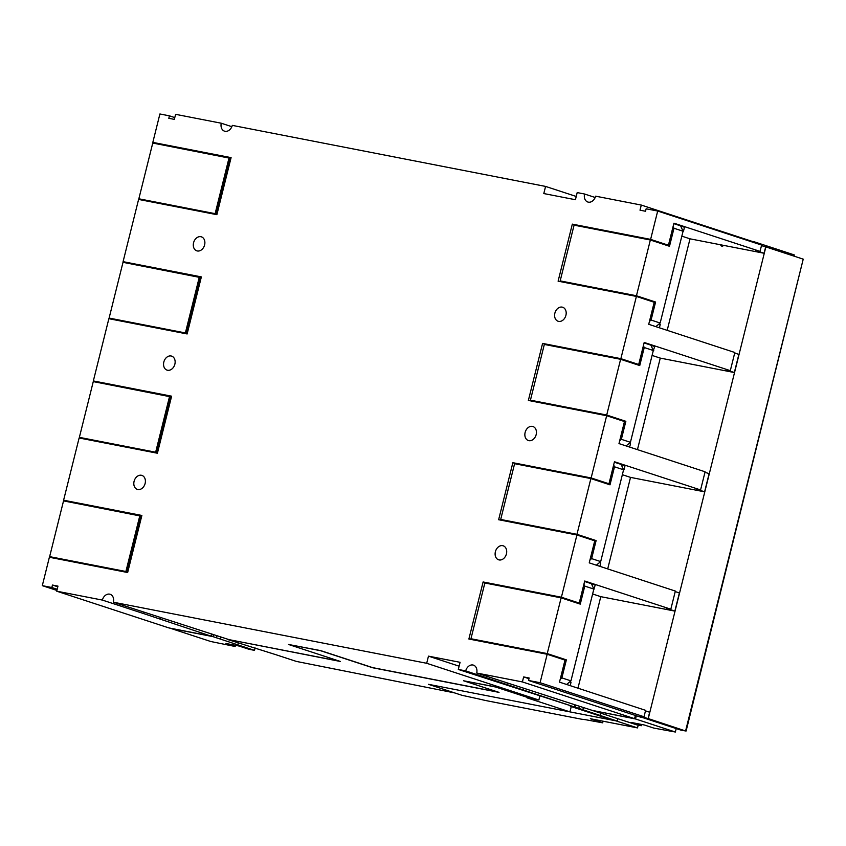 <?xml version="1.0" encoding="UTF-8"?>
<svg xmlns="http://www.w3.org/2000/svg" width="846" height="846" viewBox="0 0 846 846"><rect width="100%" height="100%" fill="white"/><g stroke="black" fill="none" stroke-linecap="round" stroke-linejoin="round"><path stroke-width="1.27" d="M454.672 692.916L296.407 661.424L274.95 654.392A687.957 42.141 14 0 1 274.887 654.381L227.585 639.491A7.36 5.605 108.1 0 0 227.659 639.174M235.442 645.318L235.156 646.481A687.957 42.141 14 0 1 210.717 641.49L170.797 628.409L212.949 636.626L213.467 634.532M255.122 647.909L254.509 650.373A687.957 42.141 14 0 1 248.861 649.242L238.984 646.016L225.945 643.468L235.156 646.481M231.043 640.031L340.462 661.477L288.497 644.462L320.613 650.722L372.578 667.737L499.034 692.377L463.566 680.766L495.682 687.026L531.151 698.637L495.682 687.026M498.114 692.081L372.621 667.621L320.655 650.606L288.497 644.462M495.724 686.91L463.566 680.766M617.802 718.624L617.189 721.088L613.17 720.306L570.299 706.262L575.312 707.245L575.862 705.035M571.251 706.579L569.929 711.877L428.383 684.308L616.068 720.866M254.509 650.373L212.949 636.626M220.595 638.624L220.584 638.667A7.36 5.605 108.1 0 1 220.595 638.624A7.36 5.605 108.1 0 1 221.134 637.049M216.544 637.334A7.36 5.605 108.1 0 1 217.094 635.716M569.929 711.877L527.047 697.834L531.151 698.637M723.626 245.372A2.411 1.829 108.1 0 1 721.701 246.08A2.411 1.829 108.1 0 1 720.623 244.79M593.406 710.651L635.536 718.973L636.329 715.769M648.078 718.529L685.556 730.955A689.12 42.215 14 0 1 680.988 730.14L642.558 717.556M686.106 731.007L803.224 259.151L765.863 246.916L648.258 718.561M765.863 246.916L765.038 246.757M754.283 242.675L754.484 241.882L752.549 241.512M641.585 724.472L641.279 725.72L631.412 722.484L644.451 725.022L653.662 728.046A689.12 42.215 14 0 0 675.362 732.023L635.536 718.973M593.374 710.767L636.922 724.885A689.12 42.215 14 0 0 641.279 725.72M754.484 241.882L794.309 254.932L794.003 256.137M617.189 721.088L575.312 707.245M676.218 728.586L675.362 732.023M231.011 640.147L227.585 639.491M213.023 636.657L213.552 634.563M237.906 644.335L238.244 642.981M575.396 707.267L575.946 705.056M578.907 707.954A7.36 5.605 108.1 0 1 579.51 706.23M582.957 709.234L582.947 709.276A7.36 5.605 108.1 0 1 582.957 709.234A7.36 5.605 108.1 0 1 583.55 707.552M600.269 714.955L600.607 713.601M174.784 117.594L169.433 115.839L168.819 118.303L174.339 119.381L175.598 114.326L221.261 123.22A7.36 5.605 108.1 0 0 224.518 131.162A7.36 5.605 108.1 0 0 225.036 131.299A7.36 5.605 108.1 0 0 232.301 125.377L545.585 186.427L576.232 196.462M539.833 696.142L538.87 700.023L531.203 698.521M574.91 704.718L574.36 706.928L465.691 670.878A7.36 5.605 108.1 0 1 472.935 665.009A7.36 5.605 108.1 0 1 473.453 665.136A7.36 5.605 108.1 0 1 476.721 673.035L522.394 681.929L523.642 676.927L529.152 678.006L528.539 680.459L540.086 682.711L644.018 716.752L645.614 710.344L559.502 682.14L564.991 660.102L547.182 654.265L468.885 639.016L483.108 581.963L561.406 597.223L579.214 603.061L584.713 581.012L670.825 609.215L675.351 591.068L589.239 562.865L594.738 540.827L576.919 534.989L498.632 519.73L512.856 462.688L591.143 477.948L608.961 483.775L614.45 461.736L700.573 489.94L705.099 471.782L618.976 443.59L624.475 421.541L606.656 415.714L528.369 400.454L542.593 343.402L620.879 358.662L638.698 364.499L644.197 342.461L730.31 370.654L734.836 352.507L648.723 324.304L654.212 302.265L636.393 296.428L558.106 281.179L572.33 224.127L650.616 239.386L668.435 245.224L673.934 223.175L760.046 251.378L761.622 245.076L657.691 211.045L646.143 208.793L645.53 211.257L640.01 210.178L641.289 205.07L753.469 241.808L753.331 242.368M761.495 245.594L765.651 246.958L764.086 253.261L690.008 238.826L667.187 330.352M734.709 353.025L738.865 354.389L734.349 372.536L660.271 358.101L637.45 449.638M704.961 472.301L709.128 473.665L704.602 491.822L630.524 477.387L607.703 568.914M675.224 591.587L679.391 592.951L674.865 611.098L600.787 596.663L577.966 688.189M645.487 710.862L649.654 712.226L648.057 718.635L640.718 717.197L528.539 680.459M635.378 715.452L634.574 718.666L592.422 710.45L476.721 673.035M574.36 706.928L458.299 669.44L465.691 670.878M558.614 321.374A7.36 5.605 108.1 0 1 558.096 321.247A7.36 5.605 108.1 0 1 554.965 312.84A7.36 5.605 108.1 0 1 562.167 307.119A7.36 5.605 108.1 0 1 562.685 307.246A7.36 5.605 108.1 0 1 565.826 315.664A7.36 5.605 108.1 0 1 558.614 321.374M528.877 440.66A7.36 5.605 108.1 0 1 528.359 440.523A7.36 5.605 108.1 0 1 525.218 432.116A7.36 5.605 108.1 0 1 532.43 426.395A7.36 5.605 108.1 0 1 532.948 426.532A7.36 5.605 108.1 0 1 536.078 434.939A7.36 5.605 108.1 0 1 528.877 440.66M499.14 559.936A7.36 5.605 108.1 0 1 498.622 559.809A7.36 5.605 108.1 0 1 495.481 551.391A7.36 5.605 108.1 0 1 502.693 545.681A7.36 5.605 108.1 0 1 503.201 545.807A7.36 5.605 108.1 0 1 506.342 554.215A7.36 5.605 108.1 0 1 499.14 559.936M538.87 700.023L426.691 663.285L428.467 656.147L460.076 662.312L458.299 669.44M428.467 656.147L459.114 666.183M169.433 115.839L159.905 113.977L152.819 142.382L231.095 157.631L216.872 214.673L138.596 199.423L123.082 261.657L201.359 276.906L187.135 333.959L108.859 318.699L93.346 380.933L171.622 396.192L157.398 453.234L79.122 437.985L63.598 500.219L141.874 515.468L127.651 572.52L49.375 557.26L42.3 585.654L51.839 587.515L52.452 585.051L57.962 586.119L56.703 591.185L102.366 600.078A7.36 5.605 108.1 0 1 109.631 594.156A7.36 5.605 108.1 0 1 110.149 594.283A7.36 5.605 108.1 0 1 113.406 602.225L426.691 663.285M113.406 602.225L229.097 639.65L339.542 661.17M506.934 684.382L506.934 684.382A7.36 5.605 108.1 0 1 507.389 683.071M641.289 205.07L595.616 196.177A7.36 5.605 108.1 0 1 588.34 202.152A7.36 5.605 108.1 0 1 587.833 202.014A7.36 5.605 108.1 0 1 584.575 194.02L577.194 192.581L575.417 199.719L543.798 193.554L545.585 186.427M547.182 654.265L540.086 682.711M576.919 534.989L561.406 597.223M606.656 415.714L591.143 477.948M636.393 296.428L620.879 358.662M657.691 211.045L650.616 239.386M141.388 475.272A7.36 5.605 108.1 0 1 141.895 475.399A7.36 5.605 108.1 0 1 145.036 483.806A7.36 5.605 108.1 0 1 137.824 489.527A7.36 5.605 108.1 0 1 137.316 489.39A7.36 5.605 108.1 0 1 134.176 480.983A7.36 5.605 108.1 0 1 141.388 475.272M171.125 355.986A7.36 5.605 108.1 0 1 171.643 356.124A7.36 5.605 108.1 0 1 174.773 364.531A7.36 5.605 108.1 0 1 167.571 370.252A7.36 5.605 108.1 0 1 167.053 370.114A7.36 5.605 108.1 0 1 163.913 361.707A7.36 5.605 108.1 0 1 171.125 355.986M200.862 236.711A7.36 5.605 108.1 0 1 201.38 236.838A7.36 5.605 108.1 0 1 204.521 245.255A7.36 5.605 108.1 0 1 197.308 250.966A7.36 5.605 108.1 0 1 196.79 250.839A7.36 5.605 108.1 0 1 193.66 242.432A7.36 5.605 108.1 0 1 200.862 236.711M584.575 194.02L595.172 197.488M68.727 501.89L63.598 500.219M139.812 515.743L125.906 571.494L126.985 571.854L140.891 516.102L63.535 500.885L49.639 556.636L54.757 558.307M141.345 517.593L140.552 517.445M139.421 525.334A21.414 16.307 -71.9 0 0 138.924 524.002M119.656 570.955A21.414 16.307 -71.9 0 0 120.692 570.743M128.285 566.64A21.414 16.307 -71.9 0 0 129.375 565.614M126.985 571.854L108.351 568.755M49.639 556.636L125.906 571.494M56.883 590.434L42.3 585.654M98.464 382.614L93.346 380.933M169.549 396.467L155.653 452.219L156.732 452.568L170.628 396.816L93.272 381.599L79.376 437.35L84.494 439.032M171.082 398.318L170.289 398.159M169.158 406.048A21.414 16.307 -71.9 0 0 168.661 404.716M149.393 451.679A21.414 16.307 -71.9 0 0 150.44 451.468M158.022 447.365A21.414 16.307 -71.9 0 0 159.111 446.339M156.732 452.568L138.088 449.48M79.376 437.35L155.653 452.219M199.286 277.192L185.39 332.933L186.469 333.292L200.365 277.541L123.008 262.323L109.113 318.075L114.242 319.756M200.83 279.043L200.037 278.884M198.895 286.773A21.414 16.307 -71.9 0 0 198.398 285.44M179.13 332.393A21.414 16.307 -71.9 0 0 180.177 332.182M187.77 328.079A21.414 16.307 -71.9 0 0 188.859 327.053M186.469 333.292L167.836 330.194M109.113 318.075L185.39 332.933M128.211 263.339L123.082 261.657M211.585 633.918L211.035 636.129L168.883 627.922L56.703 591.185M229.033 157.906L215.127 213.657L216.206 214.006L230.112 158.265L152.756 143.048L138.85 198.789L143.979 200.47M230.567 159.757L229.774 159.608M228.642 167.497A21.414 16.307 -71.9 0 0 228.134 166.154M208.867 213.118A21.414 16.307 -71.9 0 0 209.914 212.906M217.507 208.803A21.414 16.307 -71.9 0 0 218.596 207.778M216.206 214.006L197.573 210.918M138.85 198.789L215.127 213.657M157.948 144.053L152.819 142.382M483.108 581.963L488.237 583.645M573.821 602.003L579.214 603.061M591.46 583.856L595.246 585.094L593.829 589.112M584.597 581.477L591.386 583.698L593.839 589.07L584.766 586.098L583.909 584.226M592.612 593.987L600.787 596.663M670.825 609.215L666.616 608.401L674.865 611.098M593.712 588.795L594.283 588.985M560.221 679.264L561.881 677.889L570.955 680.861L593.839 589.07M570.955 680.861L566.598 684.467M570.183 685.641L571.008 682.331L569.696 681.897M561.881 677.889L566.365 659.869L561.194 658.854M498.77 644.832L470.958 638.741L547.235 653.598L561.131 597.847L580.271 604.118L584.766 586.098M547.235 653.598L566.365 659.869M470.958 638.741L484.853 582.989L561.131 597.847M589.958 559.989L591.618 558.614L600.692 561.585L596.335 565.191M591.618 558.614L596.113 540.583L590.931 539.579M528.507 525.556L500.695 519.455L576.972 534.323L590.868 478.572L610.008 484.832L614.503 466.812L613.657 464.951M614.344 462.191L621.123 464.412L623.576 469.784L614.503 466.812M600.692 561.585L623.576 469.784M621.197 464.57L624.993 465.818L624.02 469.699L623.449 469.519M599.92 566.365L600.745 563.055L599.433 562.622M576.972 534.323L596.113 540.583M500.695 519.455L514.601 463.703L590.868 478.572M512.856 462.688L517.974 464.369M603.568 482.728L608.961 483.775M700.573 489.94L696.353 489.115L704.602 491.822M622.349 474.701L630.524 477.387M644.018 716.752L639.809 715.928L648.057 718.635M542.593 343.402L547.722 345.083M633.305 363.452L638.698 364.499M650.934 345.295L654.73 346.532L653.302 350.551M644.081 342.916L650.87 345.136L653.313 350.508L644.24 347.537L643.394 345.676M652.086 355.426L660.271 358.101M730.31 370.654L726.101 369.839L734.349 372.536M653.197 350.233L653.757 350.424M619.695 440.703L621.355 439.328L630.429 442.299L653.313 350.508M630.429 442.299L626.082 445.905M629.657 447.079L630.482 443.769L629.17 443.346M621.355 439.328L625.85 421.308L620.668 420.303M558.244 406.281L530.431 400.179L606.709 415.037L620.615 359.296L639.745 365.557L644.24 347.537M606.709 415.037L625.85 421.308M530.431 400.179L544.338 344.428L620.615 359.296M649.432 321.427L651.092 320.052L660.166 323.024L655.819 326.63M651.092 320.052L655.587 302.033L650.405 301.017M587.981 286.995L560.179 280.893L636.456 295.762L650.352 240.01L669.493 246.281L673.987 228.261L673.13 226.39M673.818 223.63L680.607 225.861L683.06 231.233L673.987 228.261M660.166 323.024L683.06 231.233M680.681 226.009L684.467 227.257L683.505 231.148L682.933 230.958M659.404 327.804L660.229 324.494L658.918 324.06M636.456 295.762L655.587 302.033M560.179 280.893L574.074 225.152L650.352 240.01M572.33 224.127L577.458 225.808M663.042 244.166L668.435 245.224M760.046 251.378L755.838 250.553L764.086 253.261M681.834 236.15L690.008 238.826M211.035 636.129L143.609 613.583A7.36 5.605 108.1 0 1 144.063 612.271M143.609 613.583L102.366 600.078M160.106 618.986L160.444 617.633M57.179 589.26L51.839 587.515M57.792 586.796L52.452 585.051M221.261 123.22L231.846 126.689M523.431 689.786L523.769 688.433M528.983 678.672L523.642 676.927M634.574 718.666L522.394 681.929M638.201 725.128L637.503 727.909L590.339 718.719L602.669 722.822L585.369 719.671A168.682 10.332 -166 0 1 581.519 719.206L485.657 700.53A168.682 10.332 -166 0 1 478.751 698.944L461.842 695.264L428.383 684.308M637.503 727.909L616.057 720.887M602.722 721.13L602.341 722.653M803.224 259.151L685.63 730.796M135.519 537.654L136.28 537.908M131.955 551.92L132.727 552.174M165.256 418.379L166.028 418.633M161.702 432.634L162.464 432.888M194.992 299.093L195.764 299.347M191.439 313.358L192.211 313.612M224.729 179.817L225.501 180.071M221.176 194.083L221.948 194.326M498.008 644.684L494.857 643.658M527.745 525.408L524.594 524.372M557.482 406.133L554.342 405.097M587.219 286.847L584.078 285.821M602.669 722.822L603.071 721.194"/></g></svg>
